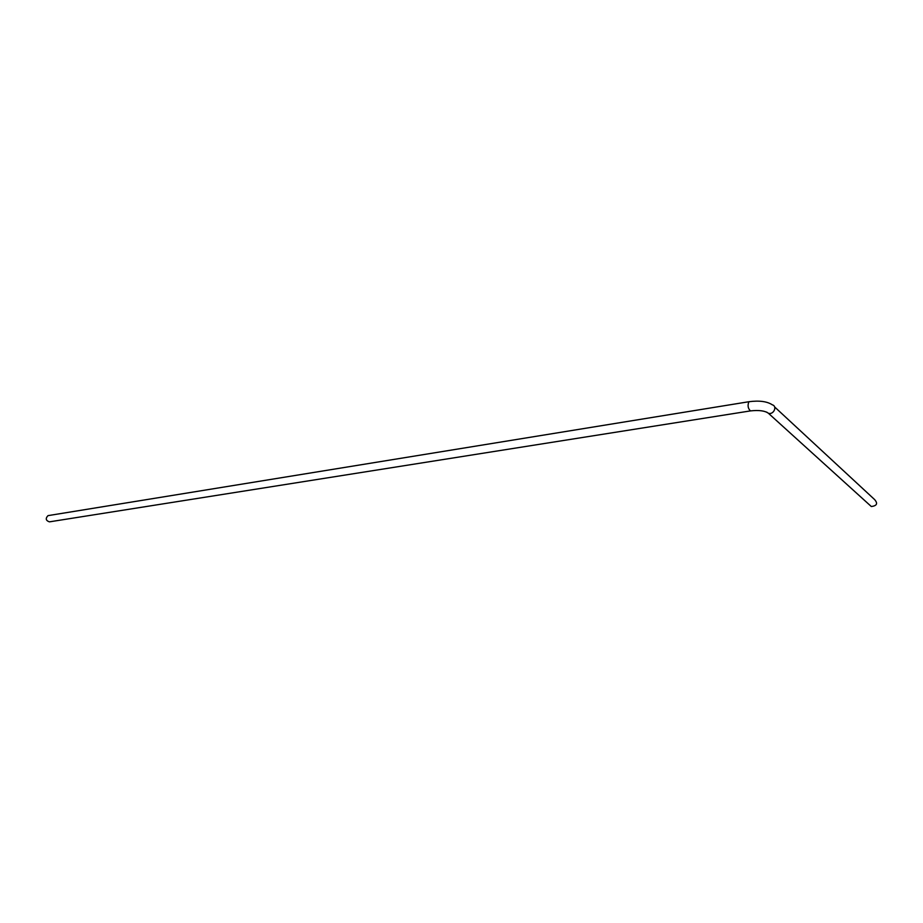 <?xml version="1.0" encoding="UTF-8"?>
<svg xmlns="http://www.w3.org/2000/svg" width="923" height="923" viewBox="0 0 923 923"><rect width="100%" height="100%" fill="white"/><g stroke="black" fill="none" stroke-linecap="round" stroke-linejoin="round"><path stroke-width="1.38" d="M750.261 410.931L49.415 521.853C45.781 520.56 45.308 518.484 48.008 515.634L48.342 515.588M869.316 504.708L871.312 506.519C876.954 505.804 878.05 503.485 874.589 499.551L774.605 406.928M766.678 412.108L768.386 413.25C764.959 410.758 758.983 409.974 750.468 410.897C747.965 408.554 747.445 405.497 748.888 401.724L48.008 515.634M871.312 506.519L768.386 413.25C773.509 415.131 777.651 406.316 772.355 404.839C767.14 401.401 759.317 400.363 748.888 401.724"/></g></svg>

